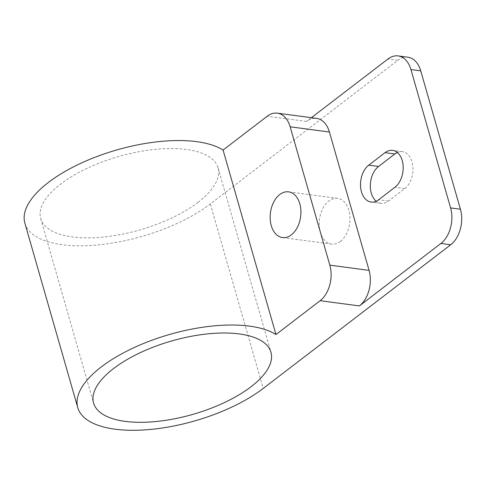 <?xml version="1.0" encoding="UTF-8"?>
<svg xmlns="http://www.w3.org/2000/svg" width="486" height="486" viewBox="0 0 486 486"><rect width="100%" height="100%" fill="white"/><g stroke="black" fill="none" stroke-linecap="round" stroke-linejoin="round"><path stroke-width="0.36" stroke-dasharray="2.43 1.82" d="M340.382 241.408A23.061 15.224 -82.4 0 0 349.92 216.574A23.061 15.224 -82.4 0 0 337.636 198.373A23.061 15.224 -82.4 0 0 319.502 219.229A23.061 15.224 -82.4 0 0 331.555 244.094A23.061 15.224 -82.4 0 0 340.382 241.408M311.386 117.685L306.484 121.445A26.353 17.399 97.6 0 1 316.574 118.377M407.906 57.22A26.353 17.399 -82.4 0 0 397.821 60.288L210.317 203.944A108.718 45.022 -16 0 1 99.527 244.774A108.718 45.022 -16 0 1 24.871 223.147M198.057 202.316A92.243 38.2 164 0 0 218.044 167.755A92.243 38.2 164 0 0 118.845 156.462A92.243 38.2 164 0 0 40.703 218.609A92.243 38.2 164 0 0 104.053 236.961A92.243 38.2 164 0 0 198.057 202.316M376.194 201.234A19.768 13.049 -82.4 0 0 380.903 203.348A19.768 13.049 -82.4 0 0 388.466 201.052L404.771 188.562A19.768 13.049 -82.4 0 0 412.948 167.269A19.768 13.049 -82.4 0 0 402.42 151.668A19.768 13.049 -82.4 0 0 397.317 152.483M306.484 121.445L267.239 116.227M397.821 60.288L388.01 58.982M404.771 188.562L394.96 187.256M388.466 201.052L378.655 199.746M210.317 203.944L263.218 388.423M337.636 198.373L288.575 191.849M331.555 244.094L282.5 237.569M402.42 151.668L392.609 150.368M380.903 203.348L371.091 202.048M40.703 218.609L93.604 403.088M218.044 167.755L270.945 352.235"/><path stroke-width="0.73" d="M291.321 234.89A23.061 15.224 97.6 0 1 282.5 237.569A23.061 15.224 97.6 0 1 270.21 219.368A23.061 15.224 97.6 0 1 279.754 194.534A23.061 15.224 97.6 0 1 288.575 191.849A23.061 15.224 97.6 0 1 300.864 210.049A23.061 15.224 97.6 0 1 291.321 234.89M77.766 407.626L24.871 223.147A108.718 45.022 -16 0 1 98.737 155.86A108.718 45.022 -16 0 1 223.08 150.059L267.239 116.227A26.353 17.399 97.6 0 1 277.324 113.159A26.353 17.399 97.6 0 1 290.16 126.791L329.83 265.149A26.353 17.399 97.6 0 1 320.14 300.7L275.975 334.538A108.718 45.022 164 0 0 151.638 340.34A108.718 45.022 164 0 0 77.766 407.626A108.718 45.022 164 0 0 152.428 429.253A108.718 45.022 164 0 0 263.218 388.423L450.716 244.768A26.353 17.399 -82.4 0 0 460.412 209.217L450.601 207.911A26.353 17.399 97.6 0 1 440.905 243.462L359.385 305.919A26.353 17.399 97.6 0 0 369.074 270.368L329.83 265.149M277.324 113.159L316.574 118.377A26.353 17.399 97.6 0 1 329.405 132.01L369.074 270.368M311.386 117.685L388.01 58.982A26.353 17.399 97.6 0 1 398.095 55.914A26.353 17.399 97.6 0 1 410.925 69.553L450.601 207.911M410.925 69.553L420.736 70.853A26.353 17.399 -82.4 0 0 407.906 57.22L398.095 55.914M420.736 70.853L460.412 209.217M378.655 199.746A19.768 13.049 97.6 0 1 371.091 202.048A19.768 13.049 97.6 0 1 360.557 186.448A19.768 13.049 97.6 0 1 368.74 165.155L385.04 152.665A19.768 13.049 97.6 0 1 392.609 150.368A19.768 13.049 97.6 0 1 403.137 165.969A19.768 13.049 97.6 0 1 394.96 187.256L378.655 199.746M113.59 368.528A92.243 38.2 -16 0 1 207.595 333.888A92.243 38.2 -16 0 1 270.945 352.235A92.243 38.2 -16 0 1 250.952 386.795A92.243 38.2 -16 0 1 156.948 421.435A92.243 38.2 -16 0 1 93.604 403.088A92.243 38.2 -16 0 1 113.59 368.528M397.317 152.483A19.768 13.049 -82.4 0 0 394.851 153.971L378.551 166.461A19.768 13.049 -82.4 0 0 370.381 183.951A19.768 13.049 -82.4 0 0 376.194 201.234M223.08 150.059L275.975 334.538M290.16 126.791L329.405 132.01M320.14 300.7L359.385 305.919M440.905 243.462L450.716 244.768M394.851 153.971L385.04 152.665M378.551 166.461L368.74 165.155"/></g></svg>
